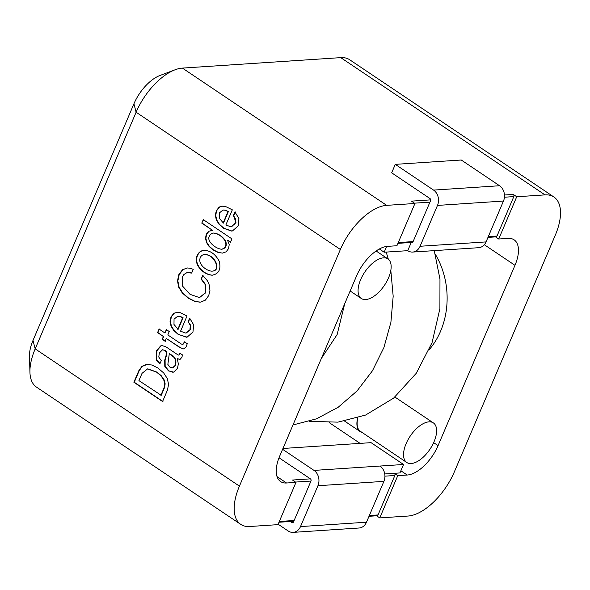 <?xml version="1.0" encoding="UTF-8"?>
<svg xmlns="http://www.w3.org/2000/svg" width="590" height="590" viewBox="0 0 590 590"><rect width="100%" height="100%" fill="white"/><g stroke="black" fill="none" stroke-linecap="round" stroke-linejoin="round"><path stroke-width="0.89" d="M233.456 215.439L235.631 219.222L235.189 223.64L231.022 226.87L225.852 224.996L232.327 209.819L225.528 206.493L222.622 206.168L219.207 207.024L216.294 210.711L215.343 215.35L216.331 219.967L219.089 224.34L223.514 228.242L231.472 231.044L232.445 230.941L238.257 225.852L238.928 218.551L234.938 211.957L233.456 215.439L235.948 222.489L231.538 226.84M169.256 331.536L166.351 329.581L164.898 332.974L159.079 329.065L157.574 332.598L163.393 336.507L162.191 339.316L165.104 341.278L166.306 338.461L180.09 347.724L183.8 348.963L186.329 346.632L187.222 343.668L184.464 341.817L182.863 344.42L181.403 344.066L167.811 334.928L169.256 331.536M161.277 360.615L158.769 357.031L159.344 352.997L162.552 349.759L164.883 350.512L166.402 352.097L166.491 353.963L164.721 360.232L164.787 366.331L168.511 370.911L173.748 372.113L177.479 368.352L178.357 363.875L177.221 358.683L180.127 359.325L181.949 357.23L182.428 354.907L179.884 353.196L178.814 355.143L177.804 354.797L165.79 346.721L161.918 345.593L160.583 345.961L156.542 350.785L156.173 359.561L157.552 361.736L159.912 363.824L161.277 360.615M286.556 483.003L295.981 482.384L277.956 524.643L249.681 526.509A48.336 24.02 -56.1 0 1 240.742 524.37L36.492 387.121A48.336 24.02 -56.1 0 1 29.935 372.216L29.5 356.013A32.229 16.018 -56.1 0 1 32.996 340.445L133.93 103.803L136.113 112.225L35.179 348.867L239.429 486.123L340.364 249.474A48.336 24.02 -56.1 0 1 386.664 205.35L414.94 203.484L396.915 245.742L387.49 246.362A32.229 16.018 -56.1 0 0 356.626 275.781L279.719 456.077A32.229 16.018 -56.1 0 0 280.597 481.58A32.229 16.018 -56.1 0 0 286.556 483.003L277.027 476.602M162.567 401.532L167.449 390.086L168.585 384.326L167.294 378.522L163.696 372.961L157.987 368.057L151.829 364.989L146.379 364.473L141.947 366.361L138.842 370.66L133.893 382.268L162.567 401.532M188.151 321.639L190.341 325.4L189.892 329.847L185.717 333.07L180.555 331.204L187.03 316.019L180.23 312.693L177.332 312.317L173.91 313.224L170.997 316.911L170.053 321.528L171.034 326.167L173.792 330.548L178.217 334.442L187.141 337.141L192.967 332.03L193.623 324.751L189.648 318.135L188.151 321.639L190.718 325.37L190.268 329.817L186.204 333.04M193.225 269.379L190.393 268.273L187.391 267.971L182.531 269.674L178.785 274.726L177.487 280.98L178.718 287.212L182.347 293.038L188.262 298.164L194.892 301.49L200.689 302.124L205.431 300.118L208.749 295.487L209.937 290.464L209.339 285.28L208.491 282.846L207.23 280.538L202.717 275.397L201.124 279.136L205.01 284.299L205.364 292.765L199.486 297.603L190.039 294.344L182.494 286.039L182.362 277.012L183.881 274.527L187.155 272.484L191.632 273.111L193.225 269.379M197.303 255.227C192.959 264.475 203.543 274.829 212.127 275.183C218.846 273.974 221.206 269.306 219.2 261.178C215.38 254.076 210.306 250.484 204 250.403C201.057 250.544 198.823 252.151 197.303 255.227M203.27 219.62L201.773 223.131L212.702 230.476L208.654 231.258L206.234 234.289L205.497 238.308L206.485 242.475L209.052 246.428L213.13 249.946L218.182 252.505L222.6 253.103L226.14 251.797L228.551 248.611L229.23 244.548L227.519 240.196L230.506 242.202L231.922 238.876L203.27 219.62M133.93 103.803A32.229 16.018 -56.1 0 1 159.905 75.513L175.068 69.79A48.336 24.02 -56.1 0 1 182.413 68.101L386.664 205.35M240.742 524.37A48.336 24.02 -56.1 0 1 239.429 486.123M430.671 199.87L411.459 201.138L414.94 203.484M495.563 236.892L498.712 239.009L516.737 196.75L513.256 194.412L504.465 194.995M516.737 196.75L545.013 194.884A48.336 24.02 -56.1 0 1 553.951 197.023A48.336 24.02 -56.1 0 1 555.264 235.27L454.329 471.912A48.336 24.02 -56.1 0 1 408.029 516.043L379.753 517.909L376.604 515.793M553.951 197.023L349.7 59.767A48.336 24.02 -56.1 0 0 340.762 57.628L182.413 68.101M498.712 239.009L508.138 238.39A32.229 16.018 -56.1 0 1 514.097 239.813A32.229 16.018 -56.1 0 1 514.974 265.316L438.068 445.612A32.229 16.018 -56.1 0 1 407.203 475.031L397.771 475.651L379.753 517.909M340.364 249.474L136.113 112.225A48.336 24.02 -56.1 0 1 175.068 69.79M29.935 372.216A48.336 24.02 -56.1 0 1 35.179 348.867L32.996 340.445M282.964 448.474L371.058 442.655L403.553 464.485L399.946 472.937L384.746 473.947L394.29 473.313L397.771 475.651M295.981 482.384L292.5 480.039L310.406 478.859A1.608 1.305 86.2 0 1 310.967 481.049L293.54 521.899A1.608 1.305 86.2 0 1 291.777 522.526L290.258 521.501M487.967 237.394L495.939 236.87A1.608 1.305 -93.8 0 0 496.994 236.044L513.816 196.603A1.608 1.305 -93.8 0 0 513.256 194.412M394.29 473.313A1.608 1.305 86.2 0 1 394.85 475.503L378.028 514.945A1.608 1.305 86.2 0 1 376.973 515.771L369.008 516.294M147.389 364.369L142.323 366.338L139.218 370.638L134.269 382.246L162.943 401.51M134.269 382.246L133.893 382.268M147.965 368.89L157.021 372.15L161.335 375.793L164.094 379.776L165.163 383.854L164.418 387.837L161.232 395.315L138.93 380.609L142.02 373.359L147.559 368.92L156.645 372.172L160.959 375.815L163.71 379.798L164.787 383.876L164.042 387.859L160.856 395.337M169.3 353.624L174.404 357.71L175.378 360.143L175.562 362.916L174.913 365.653L172.442 367.931L169.802 367.024L167.855 364.413L169.3 353.624L173.099 355.903L174.788 357.688L175.754 360.121L175.938 362.887L175.289 365.623L172.582 367.917M162.552 349.759L165.259 350.482L166.786 352.075L166.867 353.941L165.097 360.202L165.163 366.309L168.888 370.881L172.907 372.268M179.744 359.384L177.221 358.683M180.26 353.167L179.67 354.096M180.046 354.066L178.814 355.143M162.294 345.563L160.959 345.932L156.918 350.762L156.549 359.539L160.001 363.58M166.727 329.559L164.898 332.974M159.462 329.036L157.574 332.598M157.95 332.568L163.393 336.507M163.769 336.477L162.191 339.316M162.567 339.294L165.48 341.249M183.778 348.97L180.466 347.694L166.306 338.461M184.751 342.008L182.775 344.449M177.988 316.218L180.26 316.41L183.084 317.752L178.158 329.308L173.984 324.471L174.05 319.138L177.715 316.233L179.876 316.439L182.708 317.774L177.774 329.338M183.084 317.752L182.708 317.774M190.024 318.106L188.535 321.616M177.044 312.324L174.286 313.202L171.373 316.882L170.429 321.506L171.41 326.145L174.168 330.518L178.593 334.419L186.44 337.222M187.296 267.978L182.907 269.645L179.161 274.704L177.863 280.958L179.095 287.19L182.73 293.009L188.638 298.142L195.268 301.468L200.069 302.183M203.093 275.375L201.124 279.136M201.5 279.114L205.386 284.277L205.74 292.743L199.538 297.603M188.262 272.344L191.617 272.956M204.509 254.607L205.003 254.578C214.893 254.32 222.002 270.663 212.334 271.127M200.305 257.594C201.183 255.618 202.621 254.622 204.627 254.607C214.679 254.334 221.641 271.017 211.729 271.157C206.507 270.935 197.517 264.15 200.305 257.594M204.147 250.396C201.293 250.61 199.14 252.21 197.68 255.197C193.336 264.445 203.926 274.807 212.503 275.161L212.127 275.191M203.646 219.598L201.773 223.131M202.149 223.101L212.702 230.476M211.67 230.483L209.03 231.228L206.611 234.267L205.873 238.286L206.861 242.453L209.428 246.406L213.514 249.917L218.558 252.483L222.511 253.103M230.882 242.173L227.519 240.196M213.425 233.065L213.949 233.043C218.506 233.625 222.408 236.288 225.653 241.008C227.113 245.469 225.926 248.191 222.076 249.172M209.561 235.904C210.394 234.001 211.729 233.057 213.573 233.065C218.13 233.655 222.032 236.31 225.277 241.03C226.752 245.676 225.461 248.405 221.412 249.201C215.424 248.744 205.991 240.661 209.561 235.904M223.293 210.033L225.557 210.21L228.374 211.574L223.455 223.108L219.281 218.27L219.355 212.938L223.005 210.055L225.181 210.232L227.998 211.596L223.079 223.138M228.374 211.574L227.998 211.596M235.314 211.928L233.832 215.416M222.349 206.176L219.583 207.002L216.67 210.682L215.719 215.328L216.707 219.945L219.465 224.318L223.89 228.212L231.848 231.022M435.339 254.305A72.504 58.742 86.2 0 1 429.365 349.472M361.98 432.382A24.168 12.014 -56.1 0 1 360.173 431.563A24.168 12.014 -56.1 0 1 357.651 417.941M388.567 277.772A23.843 11.852 -56.1 0 1 361.316 298.488A23.843 11.852 -56.1 0 1 364.775 272.086A23.843 11.852 -56.1 0 1 387.918 258.907A23.843 11.852 -56.1 0 1 388.567 277.772M406.775 462.486A23.843 11.852 -56.1 0 1 410.242 436.084A23.843 11.852 -56.1 0 1 433.377 422.905A23.843 11.852 -56.1 0 1 434.026 441.77A23.843 11.852 -56.1 0 1 406.775 462.486L360.357 431.29A23.843 11.852 -56.1 0 1 357.857 417.875M411.341 242.217A1.608 1.305 -93.8 0 0 413.103 241.59L430.53 200.74A1.608 1.305 -93.8 0 0 429.97 198.55L391.672 172.811L395.278 164.359L433.576 190.098A11.276 9.138 86.2 0 1 437.492 205.416L420.065 246.266A11.276 9.138 86.2 0 1 412.69 252.063A11.276 9.138 86.2 0 1 407.734 250.669L411.237 242.468M379.355 248.987L384.171 252.225L407.734 250.669M395.278 164.359L461.255 160.001L499.553 185.739A11.276 9.138 86.2 0 1 503.469 201.057L486.042 241.907A11.276 9.138 86.2 0 1 478.667 247.697L412.69 252.063M384.171 252.225L386.642 246.443M278.133 524.23L288.178 530.978A11.276 9.138 -93.8 0 0 293.127 532.372L359.104 528.006A11.276 9.138 -93.8 0 0 366.486 522.216L383.906 481.366A11.276 9.138 -93.8 0 0 379.99 466.048L403.553 464.485M279.026 457.774L310.406 478.859M293.127 532.372A11.276 9.138 -93.8 0 0 300.502 526.575L317.929 485.725A11.276 9.138 -93.8 0 0 314.013 470.407L282.61 449.307M340.762 57.628L545.013 194.884M407.203 475.031L400.868 470.776M360.099 443.378L329.382 422.735M438.068 445.612L433.643 442.64M514.974 265.316L484.324 244.717M398.272 242.571L413.103 241.59M488.299 236.619L496.994 236.044M513.816 196.603L504.428 197.222M429.926 202.149L414.475 203.167M295.516 482.067L310.967 481.049M384.931 476.16L394.85 475.503M378.028 514.945L369.34 515.52M294.144 520.491L279.306 521.472M173.099 355.903L172.722 355.925M433.576 190.098L499.553 185.739M437.492 205.416L503.469 201.057M420.065 246.266L486.042 241.907M314.013 470.407L379.99 466.048M291.777 522.526L293.164 522.43M300.502 526.575L366.486 522.216M317.929 485.725L383.906 481.366M293.813 521.265L278.974 522.246M412.049 242.416L397.933 243.345M147.957 368.861L147.581 368.883M172.818 367.924L172.442 367.954M173.217 372.238L172.841 372.268M183.048 344.405L182.671 344.435M178.519 316.174L178.143 316.196M177.715 312.412L177.339 312.435M187.768 267.971L187.391 268M200.069 302.169L199.693 302.198M204.995 254.548L204.619 254.57M213.905 233.028L213.528 233.05M221.825 249.245L221.449 249.268M223.861 209.988L223.485 210.018M223.005 206.212L222.629 206.242M292.994 424.962L316.513 418.826L338.151 407.292L357.002 391L372.438 370.793L383.891 347.584L390.897 322.369L393.176 296.246L390.816 270.419M388.316 259.202L386.214 252.092M309.396 421.319L337.915 422.145L365.594 415.058L393.619 398.117L416.245 373.3L432.042 342.694L439.904 308.695L439.97 279.107L434.247 250.639M321.373 358.425L337.141 334.552L344.722 303.688M360.173 431.563L344.693 421.157M350.136 290.981L361.316 298.488M376.125 250.986L387.918 258.907M394.894 397.041L433.377 422.905"/></g></svg>
